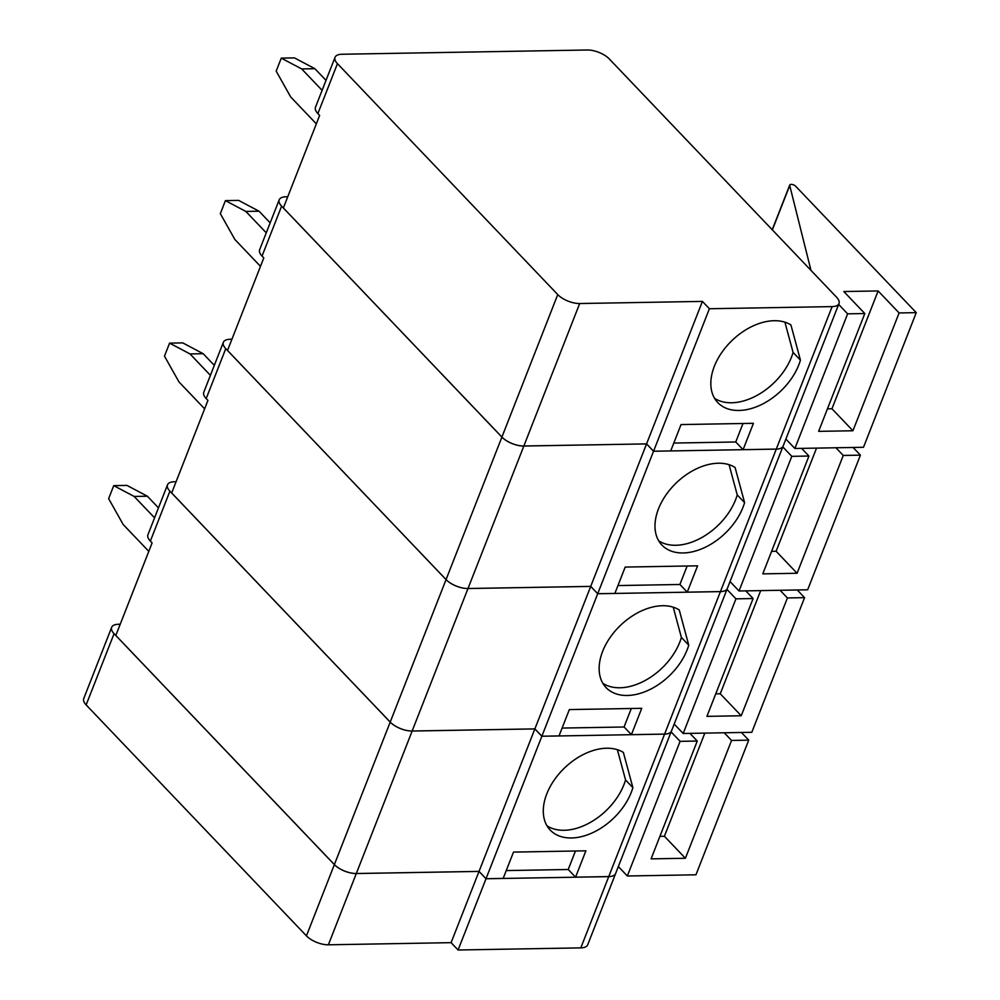 <?xml version="1.0" encoding="UTF-8"?>
<svg xmlns="http://www.w3.org/2000/svg" width="1000" height="1000" viewBox="0 0 1000 1000"><rect width="100%" height="100%" fill="white"/><g stroke="black" fill="none" stroke-linecap="round" stroke-linejoin="round"><path stroke-width="1.5" d="M506.262 870.575L568.25 869.5L575.562 877.163L585.887 850.825L513.5 852.087L503.175 878.425L486.025 878.725L479.038 871.388L356.312 873.512A16.75 7.338 -158.6 0 1 334.375 864.575L115.825 635.462L152.1 542.925L150.35 541.087A16.75 7.338 -158.6 0 1 147.938 534.75L167.512 484.812A16.75 7.338 -158.6 0 1 174.363 481.763L176.075 481.737M838.988 303.562A16.75 7.338 -158.6 0 1 832.125 306.613L709.4 308.738L702.412 301.4L579.688 303.525A16.75 7.338 -158.6 0 1 557.75 294.587L337.45 63.65A16.75 7.338 -158.6 0 1 335.05 57.3A16.75 7.338 -158.6 0 1 341.912 54.25L587.35 50A16.75 7.338 -158.6 0 1 609.288 58.938L836.575 297.213A16.75 7.338 -158.6 0 1 838.988 303.562L783.15 446.037A16.75 7.338 -158.6 0 1 783.138 446.062L727.3 588.538A16.75 7.338 -158.6 0 1 727.288 588.562L671.45 731.038A16.75 7.338 -158.6 0 1 671.438 731.062L615.612 873.538A16.75 7.338 -158.6 0 1 615.6 873.575A16.75 7.338 -158.6 0 1 608.75 876.587L575.562 877.163M631.3 708.5L624.075 726.963L631.413 734.663L664.6 734.087A16.75 7.338 -158.6 0 0 671.45 731.038A16.75 7.338 -158.6 0 1 664.587 734.112L541.862 736.25L534.862 728.913L412.15 731.038A16.75 7.338 -158.6 0 1 390.2 722.1L169.913 491.163A16.75 7.338 -158.6 0 1 167.512 484.812M562.1 728.062L624.1 727M617.375 749.688L625.55 779.95L632.888 787.65A53.625 35.112 -43.6 0 1 595.175 831.475A53.625 35.112 -43.6 0 1 550.25 830.113A53.625 35.112 -43.6 0 1 561.725 770.8A53.625 35.112 -43.6 0 1 623.387 752.45L632.888 787.65M625.55 779.95A53.625 35.112 -43.6 0 1 591.263 821.9A53.625 35.112 -43.6 0 1 547.025 825.837M568.225 869.475L575.462 851.012M671.112 731.912L680.1 741.338L697.262 741.05L651.087 858.863L685.4 858.275L731.562 740.45L748.725 740.15L741.4 732.475M748.725 740.15L695.95 874.8L627.337 875.987L618.337 866.562M680.1 741.338L627.337 875.987M689.938 733.375L697.262 741.05M731.562 740.45L724.25 732.775M685.4 858.275L664.412 836.275L704.837 733.112M664.412 836.275L659.9 836.35M148.787 551.35L123.175 524.5L108.637 498.65L113.737 485.637L126.925 485.4L147.363 496.213L158.475 507.863M113.737 485.637L134.162 496.45L147.363 496.213M134.162 496.45L154.562 517.837M458.088 950L451.1 942.663L479.025 871.413L486.012 878.75L458.088 950L580.812 947.875A16.75 7.338 -158.6 0 0 587.675 944.825L615.6 873.575A16.75 7.338 -158.6 0 1 608.737 876.625L486.012 878.75L541.862 736.25M479.038 871.388L534.862 728.913M479.025 871.413L356.3 873.538A16.75 7.338 -158.6 0 1 334.363 864.613L114.062 633.663A16.75 7.338 -158.6 0 1 111.662 627.312A16.75 7.338 -158.6 0 1 118.525 624.263L120.225 624.237M451.1 942.663L328.375 944.8A16.75 7.338 -158.6 0 1 306.438 935.863L86.15 704.912A16.75 7.338 -158.6 0 1 83.737 698.575L111.662 627.312M631.413 734.663L641.737 708.325L569.35 709.575L559.025 735.925L541.875 736.213L534.875 728.888L412.15 731.012A16.75 7.338 -158.6 0 1 390.213 722.075L171.675 492.962L207.938 400.425L206.188 398.587A16.75 7.338 -158.6 0 1 203.787 392.238L223.35 342.312A16.75 7.338 -158.6 0 1 230.212 339.263L231.925 339.225M687.15 566L679.912 584.462L687.262 592.163L720.438 591.587A16.75 7.338 -158.6 0 0 727.3 588.538A16.75 7.338 -158.6 0 1 720.425 591.613L597.712 593.737L590.712 586.413L467.987 588.538A16.75 7.338 -158.6 0 1 446.05 579.6L225.763 348.65A16.75 7.338 -158.6 0 1 223.35 342.312M617.95 585.562L679.938 584.487M673.225 607.175L681.388 637.45L688.737 645.138A53.625 35.112 -43.6 0 1 651.025 688.975A53.625 35.112 -43.6 0 1 606.087 687.6A53.625 35.112 -43.6 0 1 617.575 628.3A53.625 35.112 -43.6 0 1 679.237 609.95L688.737 645.138M681.388 637.45A53.625 35.112 -43.6 0 1 647.113 679.388A53.625 35.112 -43.6 0 1 602.863 683.325M541.875 736.213L597.712 593.737M534.875 728.888L590.712 586.413M726.963 589.412L735.95 598.837L753.1 598.538L706.925 716.363L741.237 715.763L787.412 597.95L804.562 597.65L797.25 589.975M804.562 597.65L751.8 732.3L683.175 733.487L674.188 724.062M735.95 598.837L683.175 733.487M745.788 590.862L753.1 598.538M787.412 597.95L780.088 590.275M741.237 715.763L720.263 693.775L760.688 590.612M720.263 693.775L715.75 693.85M204.638 408.85L179.013 381.987L164.475 356.15L169.575 343.125L182.775 342.9L203.2 353.713L214.325 365.363M169.575 343.125L190.012 353.938L203.2 353.713M190.012 353.938L210.413 375.337M687.262 592.163L697.588 565.825L625.2 567.075L614.875 593.413L597.712 593.713L590.725 586.388L468 588.513A16.75 7.338 -158.6 0 1 446.062 579.575L227.525 350.462L263.788 257.913L262.038 256.087A16.75 7.338 -158.6 0 1 259.637 249.737L279.2 199.812A16.75 7.338 -158.6 0 1 286.062 196.762L287.762 196.725M743 423.5L735.763 441.962L743.1 449.663L776.287 449.087A16.75 7.338 -158.6 0 0 783.15 446.037A16.75 7.338 -158.6 0 1 776.275 449.113L653.55 451.238L646.562 443.9L523.837 446.037A16.75 7.338 -158.6 0 1 501.9 437.1L281.613 206.15A16.75 7.338 -158.6 0 1 279.2 199.812M673.8 443.062L735.788 441.987M729.062 464.675L737.237 494.938L744.587 502.638A53.625 35.112 -43.6 0 1 706.875 546.462A53.625 35.112 -43.6 0 1 661.938 545.1A53.625 35.112 -43.6 0 1 673.425 485.788A53.625 35.112 -43.6 0 1 735.075 467.45L744.587 502.638M737.237 494.938A53.625 35.112 -43.6 0 1 702.95 536.888A53.625 35.112 -43.6 0 1 658.713 540.825M597.712 593.713L653.55 451.238M590.725 586.388L646.562 443.9L523.85 446A16.75 7.338 -158.6 0 1 501.912 437.062L283.363 207.95L319.637 115.412L317.887 113.575A16.75 7.338 -158.6 0 1 315.475 107.238L335.05 57.3M782.8 446.912L791.8 456.337L808.95 456.037L762.775 573.862L797.087 573.263L843.263 455.45L860.413 455.15L853.1 447.475M860.413 455.15L807.65 589.8L739.025 590.988L730.037 581.562M791.8 456.337L739.025 590.988M801.625 448.363L808.95 456.037M843.263 455.45L835.938 447.775M797.087 573.263L776.112 551.263L816.538 448.113M776.112 551.263L771.6 551.35M260.487 266.35L234.862 239.488L220.325 213.637L225.425 200.625L238.625 200.4L259.05 211.213L270.163 222.862M225.425 200.625L245.85 211.438L259.05 211.213M245.85 211.438L266.262 232.825M743.1 449.663L753.425 423.312L681.038 424.575L670.725 450.913L653.562 451.213L646.575 443.875L702.412 301.4M784.912 322.175L793.088 352.438L800.425 360.138A53.625 35.112 -43.6 0 1 762.725 403.963A53.625 35.112 -43.6 0 1 717.788 402.6A53.625 35.112 -43.6 0 1 729.262 343.288A53.625 35.112 -43.6 0 1 790.925 324.938L800.425 360.138M793.088 352.438A53.625 35.112 -43.6 0 1 758.8 394.387A53.625 35.112 -43.6 0 1 714.562 398.325M653.562 451.213L709.4 308.738M838.65 304.413L847.638 313.837L864.8 313.538L818.625 431.35L852.938 430.763L899.1 312.938L916.263 312.65L795.675 186.225A3.45 1.512 21.4 0 0 792.288 184.5A3.45 1.512 21.4 0 0 789.75 185.012A3.45 1.512 21.4 0 0 789.737 185.525L772.35 229.887M916.263 312.65L863.487 447.287L794.875 448.488L785.888 439.05M847.638 313.837L794.875 448.488M789.737 185.525L810.975 270.363M899.1 312.938L878.125 290.95L843.812 291.537L864.8 313.538M852.938 430.763L831.95 408.762L878.125 290.95M831.95 408.762L827.45 408.837M316.325 123.85L290.712 96.988L276.175 71.137L281.275 58.125L294.475 57.888L314.9 68.7L326.012 80.363M281.275 58.125L301.7 68.938L314.9 68.7M301.7 68.938L322.113 90.325M150.35 541.087L169.913 491.163M334.375 864.575L390.2 722.1M356.312 873.512L412.15 731.038M608.75 876.587L664.587 734.112M580.812 947.875L608.737 876.625M328.375 944.8L356.3 873.538M306.438 935.863L334.363 864.613M86.15 704.912L114.062 633.663M206.188 398.587L225.763 348.65M390.213 722.075L446.05 579.6M412.15 731.012L467.987 588.538M664.6 734.087L720.425 591.613M262.038 256.087L281.613 206.15M446.062 579.575L501.9 437.1M468 588.513L523.837 446.037M720.438 591.587L776.275 449.113M317.887 113.575L337.45 63.65M501.912 437.062L557.75 294.587M523.85 446L579.688 303.525M776.287 449.087L832.125 306.613M772.225 229.737L789.75 185.012"/></g></svg>
